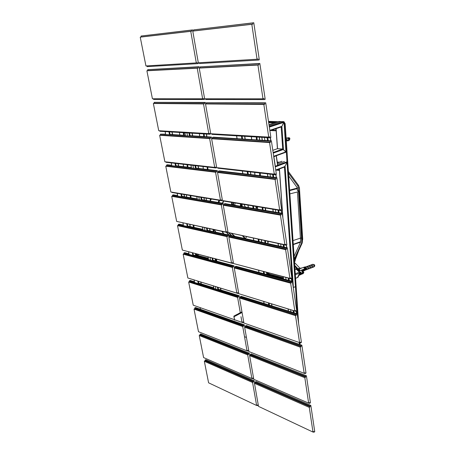 <?xml version="1.0" encoding="UTF-8"?>
<svg xmlns="http://www.w3.org/2000/svg" width="455" height="455" viewBox="0 0 455 455"><rect width="100%" height="100%" fill="white"/><g stroke="black" fill="none" stroke-linecap="round" stroke-linejoin="round"><path stroke-width="0.68" d="M241.656 311.897L242.043 312.358M241.77 311.937L242.02 312.232M241.23 312.227L242.054 312.426L241.116 312.187L241.565 312.716L241.116 312.187M240.689 312.511L241.139 313.046L240.143 312.801L240.593 313.336L239.597 313.091L240.052 313.62L238.505 313.671L238.96 314.2L237.959 313.961L238.414 314.49L237.413 314.251L237.868 314.786L236.867 314.541L237.322 315.076L236.316 314.832L236.771 315.366L235.77 315.122L236.225 315.656L235.218 315.417L235.673 315.952L234.115 316.003L234.575 316.532L233.944 316.384L234.615 320.115L233.83 316.344L234.575 316.532M240.57 312.471L241.139 313.046M234.462 316.492L234.001 315.963L235.007 316.202L234.552 315.668L236.111 315.616L235.65 315.082L236.657 315.326L236.202 314.792L237.203 315.036L236.748 314.502L237.755 314.746L237.3 314.212L238.847 314.16L238.392 313.632L239.393 313.87L238.938 313.341L239.933 313.586L239.484 313.051L240.479 313.296L240.03 312.761L241.019 313.006M256.848 405.337L257.564 405.678L257.439 404.95L256.626 405.479L252.576 382.484L253.401 381.973L253.27 381.227L254.095 380.716L254.544 383.275M258.309 405.195L257.564 405.678M256.626 405.479L208.595 382.814L204.335 361.293L205.142 360.838L205.006 360.144L253.27 381.227M254.095 380.716L205.814 359.689L205.006 360.144M204.335 361.293L252.576 382.484M205.142 360.838L253.401 381.973M313.205 431.909L313.922 432.25L313.808 431.471L312.983 432.074L309.281 407.39L310.117 406.804L309.997 406.008L310.839 405.428L314.746 431.647L313.922 432.25M312.983 432.074L258.514 406.372L254.476 383.32L255.306 382.803L255.175 382.058L309.997 406.008M310.839 405.428L256 381.546L255.175 382.058M254.476 383.32L309.281 407.39M255.306 382.803L310.117 406.804M252.047 378.412L252.838 378.753L252.707 378.008L251.877 378.514L247.719 354.894L248.561 354.399L248.424 353.637L249.266 353.148L249.698 355.617M253.594 378.287L252.838 378.753M251.877 378.514L203.601 357.584L199.239 335.523L200.063 335.085L199.921 334.374L248.424 353.637M249.266 353.148L200.746 333.936L199.921 334.374M199.239 335.523L247.719 354.894M200.063 335.085L248.561 354.399M308.814 403.005L309.599 403.346L309.48 402.55L308.638 403.13L304.827 377.713L305.68 377.149L305.561 376.33L306.414 375.773L310.441 402.766L309.599 403.346M308.638 403.13L253.782 379.339L249.63 355.656L250.472 355.162L250.341 354.399L305.561 376.33M306.414 375.773L251.183 353.905L250.341 354.399M249.63 355.656L304.827 377.713M250.472 355.162L305.68 377.149M247.111 350.754L247.981 351.095L247.844 350.327L247.002 350.816L242.725 326.542L243.584 326.076L243.448 325.291L244.307 324.819L244.722 327.196M248.754 350.646L247.981 351.095M247.002 350.816L198.488 331.723L194.018 309.099L194.854 308.678L194.712 307.95L243.448 325.291M244.307 324.819L195.548 307.534L194.712 307.95M194.018 309.099L242.725 326.542M194.854 308.678L243.584 326.076M304.281 373.248L305.151 373.589L305.026 372.764L304.167 373.322L300.243 347.142L301.113 346.608L300.988 345.76L301.864 345.231L306.005 373.032L305.151 373.589M304.167 373.322L248.913 351.573L244.648 327.236L245.512 326.758L245.37 325.973L300.988 345.76M301.864 345.231L246.229 325.501L245.37 325.973M244.648 327.236L300.243 347.142M245.512 326.758L301.113 346.608M242.026 322.333L242.987 322.675L242.851 321.89L241.992 322.356L240.991 316.697M243.778 322.248L242.987 322.675M234.427 319.694L193.244 305.197L188.654 281.992L189.507 281.594L189.36 280.843L238.329 296.154L239.205 295.704L239.603 297.979M194.382 281.747L190.213 280.445L189.36 280.843M198.13 282.913L213.822 287.799M217.757 289.027L239.205 295.704M188.654 281.992L237.595 297.405L240.314 312.83M237.595 297.405L238.471 296.956L238.329 296.154M235.013 319.899L241.992 322.356M189.507 281.594L238.471 296.956M299.6 342.598L300.567 342.939L300.436 342.092L299.561 342.621L295.517 315.645L296.41 315.133L296.279 314.263L297.166 313.757L301.443 342.405L300.567 342.939M299.561 342.621L243.914 323.033L239.529 298.014L240.405 297.564L240.268 296.757L296.279 314.263M297.166 313.757L241.144 296.307L240.268 296.757M239.529 298.014L295.517 315.645M240.405 297.564L296.41 315.133M188.859 278.301L237.857 293.464L237.715 292.656L236.839 293.1L232.317 267.438L233.216 267.017L233.068 266.186L233.961 265.765L234.342 267.932M238.665 293.054L237.857 293.464M236.839 293.1L187.864 277.994L183.155 254.18L184.025 253.805L183.877 253.031L233.068 266.186M188.927 253.771L184.741 252.656L183.877 253.031M192.692 254.772L208.441 258.969M212.4 260.021L233.961 265.765M183.155 254.18L232.317 267.438M184.025 253.805L233.216 267.017M239.785 294.01L295.841 311.351L295.71 310.475L294.817 310.981L290.643 283.169L291.558 282.692L291.422 281.793L292.332 281.309L296.734 310.85L295.841 311.351M294.817 310.981L238.773 293.697L234.268 267.967L235.161 267.54L235.013 266.71L291.422 281.793M292.332 281.309L235.906 266.283L235.013 266.71M234.268 267.967L290.643 283.169M235.161 267.54L291.558 282.692M183.342 250.335L232.585 263.422L232.437 262.592L231.538 263.013L226.891 236.617L227.807 236.219L227.654 235.366L228.564 234.968L228.928 237.015M233.404 263.036L232.585 263.422M231.538 263.013L182.347 250.074L177.513 225.635L178.4 225.276L178.241 224.486L227.654 235.366M183.325 225.054L179.128 224.133L178.241 224.486M187.102 225.879L202.919 229.348M206.9 230.219L228.564 234.968M177.513 225.635L226.891 236.617M178.4 225.276L227.807 236.219M234.507 263.792L290.973 278.79L290.836 277.886L289.92 278.363L285.621 249.676L286.553 249.226L286.411 248.299L287.344 247.85L291.882 278.312L290.973 278.79M289.92 278.363L233.489 263.525L228.848 237.049L229.764 236.651L229.616 235.798L286.411 248.299M287.344 247.85L230.526 235.4L229.616 235.798M228.848 237.049L285.621 249.676M229.764 236.651L286.553 249.226M177.677 221.63L227.153 232.516L227.005 231.663L226.089 232.056L221.306 204.892L222.239 204.523L222.085 203.647L223.013 203.277L223.354 205.205M227.995 232.158L227.153 232.516M226.089 232.056L176.676 221.42L171.717 196.321L172.621 195.991L172.462 195.178L222.085 203.647M177.575 195.565L173.361 194.848L172.462 195.178M181.363 196.207L197.243 198.903M201.235 199.58L223.013 203.277M171.717 196.321L221.306 204.892M172.621 195.991L222.239 204.523M229.07 232.698L285.95 245.2L285.808 244.272L284.875 244.716L280.434 215.113L281.389 214.697L281.241 213.736L282.197 213.321L286.883 244.756L285.95 245.2M284.875 244.716L228.046 232.482L223.274 205.233L224.207 204.864L224.053 203.982L281.241 213.736M282.197 213.321L224.986 203.612L224.053 203.982M223.274 205.233L280.434 215.113M224.207 204.864L281.389 214.697M171.865 192.158L171.927 192.476L221.568 200.718L221.414 199.836L220.482 200.2L215.556 172.235L216.506 171.893L216.347 170.989L217.297 170.648L217.615 172.445M222.427 200.382L221.568 200.718M220.482 200.2L170.858 191.993L165.762 166.212L166.684 165.904L166.519 165.074L216.347 170.989M171.666 165.267L167.44 164.767L166.519 165.074M175.471 165.717L191.407 167.594M195.417 168.066L217.297 170.648M165.762 166.212L215.556 172.235M166.684 165.904L216.506 171.893M223.479 200.7L223.542 201.042L280.763 210.54L280.621 209.579L279.666 209.994L275.082 179.429L276.054 179.042L275.906 178.059L276.879 177.677L281.719 210.13L280.763 210.54M279.666 209.994L222.45 200.53L217.536 172.473L218.485 172.132L218.326 171.222L275.906 178.059M276.879 177.677L219.282 170.881L218.326 171.222M217.536 172.473L275.082 179.429M218.485 172.132L276.054 179.042M165.887 161.883L165.973 162.298L215.818 167.969L215.659 167.065L214.703 167.4L209.636 138.593L210.608 138.286L210.443 137.353L211.41 137.046L211.7 138.701M216.768 167.633L215.818 167.969M214.703 167.4L164.881 161.764L159.642 135.277L160.587 134.999L160.416 134.145L210.443 137.353M165.592 134.134L160.416 134.145M169.408 134.373L185.401 135.391M189.428 135.647L211.41 137.046M159.642 135.277L209.636 138.593M160.587 134.999L210.608 138.286M217.723 167.741L217.797 168.196L275.411 174.754L275.264 173.764L274.285 174.14L269.553 142.569L270.549 142.222L270.395 141.198L271.39 140.857L276.39 174.379L275.411 174.754M274.285 174.14L216.688 167.628L211.62 138.724L212.593 138.417L212.434 137.478L270.395 141.198M271.39 140.857L213.401 137.171L212.434 137.478M211.62 138.724L269.553 142.569M212.593 138.417L270.549 142.222M159.75 130.767L159.853 131.29L209.897 134.248L209.732 133.309L208.76 133.616L203.533 103.928L204.523 103.655L204.358 102.694L205.347 102.421L205.609 103.922M210.836 133.736L209.897 134.248M208.76 133.616L158.738 130.71L153.358 103.478L154.319 103.228L154.143 102.347L204.358 102.694M205.347 102.421L154.143 102.347M153.358 103.478L203.533 103.928M154.319 103.228L204.523 103.655M211.785 133.793L211.888 134.362L269.883 137.791L269.73 136.762L268.734 137.103L263.837 104.468L264.856 104.167L264.696 103.109L265.72 102.807L270.884 137.45L269.883 137.791M268.734 137.103L210.745 133.73L205.529 103.945L206.524 103.672L206.354 102.705L264.696 103.109M265.72 102.807L206.354 102.705M205.529 103.945L263.837 104.468M206.524 103.672L264.856 104.167M153.437 98.781L153.562 99.412L203.794 99.491L203.624 98.53L202.629 98.798L197.237 68.193L198.255 67.954L198.079 66.965L199.097 66.726L199.33 68.068M204.71 98.798L204.784 99.218L203.794 99.491M202.629 98.798L152.425 98.781L146.891 70.781L147.869 70.559L147.693 69.655L198.079 66.965M199.097 66.726L147.693 69.655M146.891 70.781L197.237 68.193M147.869 70.559L198.255 67.954M205.671 98.803L205.791 99.491L264.173 99.582L264.014 98.525L262.99 98.82L257.928 65.071L258.969 64.809L258.81 63.717L259.851 63.461L265.191 99.281L264.173 99.582M262.99 98.82L204.625 98.798L199.244 68.091L200.263 67.846L200.092 66.857L258.81 63.717M259.851 63.461L200.092 66.857M199.244 68.091L257.928 65.071M200.263 67.846L258.969 64.809M146.948 65.89L147.096 66.635L197.498 63.66L197.328 62.665L196.304 62.904L190.747 31.332L191.788 31.133L191.606 30.11L192.647 29.911L192.852 31.088M198.403 62.779L198.517 63.421L197.498 63.66M196.304 62.904L145.936 65.947L140.237 37.145L141.243 36.957L141.056 36.025L191.606 30.11M192.647 29.911L141.056 36.025M140.237 37.145L190.747 31.332M141.243 36.957L191.788 31.133M199.364 62.716L199.512 63.541L258.264 60.071L258.099 58.974L257.052 59.23L251.808 24.308L252.883 24.092L252.713 22.966L253.782 22.75L259.31 59.815L258.264 60.071M257.052 59.23L198.317 62.784L192.766 31.105L193.807 30.9L193.625 29.876L252.713 22.966M253.782 22.75L193.625 29.876M192.766 31.105L251.808 24.308M193.807 30.9L252.883 24.092M196.611 255.818L196.884 255.181L198.892 254.555M277.425 148.677L282.709 149.041L285.945 151.833L284.039 121.735L281.873 126.331L283.943 122.31L269.337 127.099M281.19 126.956L281.873 126.331L281.19 126.956L269.878 130.716L281.224 126.951M283.914 121.661L278.699 121.485L283.914 121.661L269.246 126.462M273.694 156.304L285.945 151.833L286.098 152.152L282.709 149.041L277.408 148.7M273.751 156.702L276.02 155.866M276.259 155.752L273.768 156.793M277.635 165.307L275.195 166.388M292.286 281.298L284.438 167.053L287.15 162.395L284.438 167.03L275.787 170.341M275.269 166.888L287.15 162.395L295.557 286.656L293.259 287.543M275.775 128.765L276.157 130.801L270.469 130.528M276.504 122.19L275.44 122.531M279.984 161.963L278.733 162.435M279.12 169.089L279.444 170.432L276.435 170.113M267.728 274.757L267.995 273.711L269.542 273.148M200.2 307.648L200.365 309.241M244.517 336.717L246.439 337.434M299.345 344.338L299.219 342.501M297.36 315.048L284.415 123.766L285.143 123.635L284.068 121.929M283.96 122.52L284.415 123.766M277.613 121.826L268.507 121.513M265.481 208.003L265.674 210.517M268.029 241.338L268.126 242.646M285.143 123.635L298.622 323.488M299.919 342.712L300.044 344.583M268.484 121.36L278.045 121.69M223.314 200.672L222.467 203.18M228.501 232.579L230.918 235.485M223.576 201.047L222.87 203.254M229.36 232.994L231.658 235.644M294.271 259.049L301.511 243.323L301.762 241.776L298.582 192.368L296.791 188.706M240.462 203.851L240.405 206.229M294.738 259.208L302.165 243.101L302.416 241.554L299.253 192.186L298.673 190.253M241.099 203.959L241.059 206.337M244.733 238.511L242.492 235.826M231.595 204.733L231.561 202.373M233.642 205.08L233.608 203.448M232.71 204.921L232.96 203.442M232.693 204.204L233.199 203.328L234.2 205.177M232.966 204.13L233.29 203.328M234.945 205.302L234.962 202.936M245.416 238.568L243.141 235.969M231.965 204.795L231.948 202.441M242.157 204.136L242.157 206.524M241.946 204.096L241.935 206.49M241.224 203.976L241.224 206.365M293.282 244.301L300.647 241.656L297.433 191.987L289.88 193.887M294.089 256.324L300.567 242.174L293.299 244.585M210.102 200.723L210.267 200.382M223.485 233.853L221.904 231.385M218.093 202.441L219.009 200.291M243.971 204.431L245.404 207.076M246.65 236.725L245.353 238.648M223.888 233.944L222.285 231.47M218.343 202.481L219.242 200.331L218.81 202.56M256.262 207.867L257.445 207.537M256.279 207.975L257.45 207.651M256.216 207.599L257.422 207.264M256.245 207.787L257.433 207.457M288.368 171.495L298.605 185.475L299.418 187.779L302.706 239.137L302.376 240.911M288.476 173.082L297.712 185.714L298.531 188.017L298.804 192.306M298.81 250.381L294.465 261.915M297.143 252.821L294.357 260.237M289.625 190.122L297.496 188.017L297.2 188.415L289.647 190.44L297.655 188.478L289.659 190.622M297.496 188.017L288.669 175.931M293.031 240.587L300.857 237.982M300.818 238.261L300.436 238.392M219.498 200.371L219.077 202.606M226.829 232.448L229.724 235.747M226.414 232.357L229.656 236.043M231.868 233.534L234.843 236.344M231.424 233.438L234.314 236.23M300.863 272.693L300.175 272.528L300.618 271.948M300.647 272.869L300.237 272.676M299.367 274.382L303.536 272.551M297.61 269.616L298.309 268.621L298.895 268.404L299.663 268.831M299.544 274.012L303.678 272.255L302.99 271.339L301.233 270.458M297.28 269.343L299.737 271.908M299.726 270.196L298.73 270.151L298.634 269.673M298.85 275.468L303.064 273.535M299.026 275.099L302.78 273.648M305.737 268.769L306.01 269.059L306.386 268.501L305.999 268.404L299.504 270.839L298.122 269.4L304.623 266.988L305.999 268.404M305.766 269.923L307.512 269.383C308.171 268.251 307.864 267.312 306.59 266.573L304.998 267.045C306.988 267.705 307.267 268.66 305.851 269.94L305.237 269.178M306.26 268.37L304.623 266.988M302.956 271.083L305.726 269.656M306.01 269.059L305.845 268.729L299.504 270.839M298.065 269.519L297.9 269.917M305.783 269.895L303.041 271.317M305.066 268.205L304.076 268.154L303.986 267.682M299.043 271.106L299.35 271.157M303.132 272.05L302.137 271.999L302.046 271.521M294.51 262.541L300.328 268.581M302.683 270.378L303.093 271.442M303.667 272.181L303.832 272.562L303.087 273M301.779 273.5L302.882 273.614L303.565 273.119M298.116 268.899L294.698 265.345M294.766 266.374L297.724 269.451M305.242 269.115L302.126 270.589L301.335 270.56M305.379 268.905L301.671 270.293M300.061 268.302L302.239 267.87M300.061 268.268L300.596 268.484M302.859 270.844L304.577 270.196L304.913 269.548M303.917 269.917L304.492 269.701M304.782 270.077L302.95 271.072M295.215 260.789L295.062 260.34L295.17 261.079L294.675 261.363M300.937 272.079L300.533 272.232L300.937 272.079M300.971 272.113L300.368 272.118M295.875 268.865L299.407 272.17L299.617 273.114L297.519 277.527L295.579 278.38M295.801 268.894L296.33 268.962L299.453 272.221L299.64 273.063L300.072 272.898L297.923 277.419M300.072 272.898L299.885 272.062L299.453 272.221M296.33 268.962L296.757 268.803L299.885 272.062M296.757 268.803L296.313 268.672M299.64 273.063L297.496 277.578M215.92 289.147L215.437 286.542M210.54 260.163L210.045 257.49M205.012 230.384L204.505 227.631M199.33 199.762L198.807 196.935M193.489 168.276L192.948 165.37M187.477 135.88L186.92 132.888M290.944 311.817L290.631 309.747M286.058 279.643L285.717 277.408M281.014 246.462L280.65 244.056M275.815 212.24L275.423 209.653M270.452 176.915L270.031 174.14M264.912 140.447L264.457 137.467M269.11 125.546L281.292 121.576M284.523 161.485L277.567 164.101M192.027 133.19L192.511 135.84M198.033 165.944L198.488 168.43M203.868 197.777L204.295 200.098M209.545 228.717L209.943 230.884M215.061 258.81L215.431 260.829M220.43 288.083L220.772 289.966M189.604 133.048L190.088 135.687M195.622 165.671L196.077 168.145M201.468 197.379L201.895 199.688M207.15 228.205L207.548 230.361M212.678 258.184L213.054 260.197M218.059 287.355L218.406 289.226M188.939 133.008L189.496 136.011M194.962 165.597L195.502 168.515M200.809 197.271L201.338 200.103M206.502 228.063L207.008 230.821M212.03 258.013L212.525 260.692M217.416 287.156L217.894 289.761M184.912 132.769L185.469 135.749M190.952 165.142L191.487 168.037M196.816 196.606L197.339 199.426M202.52 227.204L203.032 229.946M208.071 256.973L208.566 259.634M213.475 285.939L213.958 288.533M206.672 136.745L206.416 134.037M204.386 136.597L204.13 133.906M203.749 136.557L203.493 133.867M199.694 136.301L199.432 133.628M206.377 200.45L206.155 198.158M203.334 169.004L203.095 166.524M216.722 261.176L216.529 259.196M213.924 231.76L213.719 229.621M210.847 199.432L210.796 198.926M208.003 169.55L207.764 167.053M216.097 261.005L215.909 259.031M213.293 231.623L213.088 229.485M210.307 200.314L210.164 198.824M207.366 169.476L207.127 166.985M171.944 132.001L172.439 134.566M178.03 163.669L178.491 166.069M183.945 194.473L184.377 196.719M189.701 224.44L190.105 226.539M195.303 253.611L195.678 255.568M200.757 282.015L201.11 283.84M169.55 131.859L170.045 134.413M175.641 163.396L176.102 165.791M181.568 194.075L182 196.315M187.329 223.928L187.733 226.021M192.943 252.991L193.318 254.942M198.408 281.287L198.761 283.107M168.913 131.825L169.476 134.725M175.004 163.328L175.55 166.149M180.931 193.972L181.465 196.714M186.698 223.792L187.215 226.465M192.311 252.826L192.818 255.426M197.783 281.093L198.272 283.63M165.159 131.603L165.717 134.481M171.262 162.901L171.808 165.7M177.2 193.352L177.729 196.077M182.978 222.99L183.496 225.646M188.609 251.848L189.109 254.436M194.086 279.956L194.581 282.475M184.184 135.311L183.922 132.712M183.57 135.277L183.302 132.672M179.782 135.033L179.515 132.451M186.675 197.106L186.448 194.888M183.524 166.667L183.28 164.266M208.236 258.195L196.884 255.181L196.765 253.992M194.052 227.403L193.841 225.333M191.037 197.845L190.81 195.61M187.909 167.184L187.665 164.767M196.355 255.75L196.156 253.833M193.443 227.273L193.233 225.202M190.429 197.743L190.196 195.508M187.295 167.11L187.05 164.699M196.594 255.687L208.35 258.815M270.281 137.655L270.753 140.817M275.798 174.606L276.248 177.604M281.139 210.381L281.565 213.213M286.314 245.023L286.718 247.713M291.331 278.602L291.712 281.144M296.194 311.152L296.552 313.563M267.807 137.666L268.257 140.658M273.353 174.521L273.774 177.308M278.722 210.204L279.108 212.798M283.92 244.762L284.284 247.179M288.959 278.261L289.3 280.502M293.845 310.737L294.158 312.818M267.057 137.62L267.506 140.612M272.608 174.436L273.028 177.222M277.982 210.079L278.375 212.673M283.186 244.608L283.55 247.019M288.231 278.068L288.572 280.308M293.128 310.515L293.441 312.596M261.881 137.313L262.336 140.282M267.472 173.85L267.893 176.614M272.886 209.232L273.279 211.808M278.136 243.516L278.5 245.91M283.22 276.748L283.562 278.978M288.151 308.979L288.47 311.044M273.222 153.142L283.459 149.45L281.873 126.331L269.821 130.335M278.699 121.485L268.973 124.647L278.665 121.485M273.125 152.493L282.709 149.041L281.19 126.962M272.807 150.343L277.533 148.654L276.117 128.651M286.03 152.18L273.751 156.668L285.985 152.18M277.624 165.478L276.208 155.911M275.332 166.342L273.904 156.753M293.401 287.503L285.114 166.428L275.736 170.011M286.986 161.775L277.738 165.267M281.952 161.246L277.396 162.953M282.925 218.224L279.455 168.959M244.619 136.295L245.08 139.184M250.335 171.899L250.768 174.595M255.875 206.411L256.279 208.925M261.25 239.87L261.625 242.214M266.459 272.34L266.806 274.513M271.516 303.849L271.84 305.868M242.14 136.147L242.606 139.025M247.873 171.62L248.305 174.305M253.429 206.001L253.833 208.509M258.821 239.347L259.196 241.679M264.048 271.703L264.4 273.87M269.127 303.11L269.451 305.123M241.417 136.108L241.884 138.98M247.156 171.541L247.594 174.219M252.718 205.887L253.122 208.384M258.11 239.199L258.491 241.525M263.348 271.521L263.695 273.688M268.427 302.893L268.751 304.907M236.634 135.823L237.106 138.678M242.407 171L242.845 173.662M247.998 205.103L248.407 207.588M253.424 238.187L253.805 240.502M258.69 270.293L259.043 272.448M263.803 301.466L264.133 303.468M259.509 140.1L259.282 137.165M257.177 139.952L256.956 137.023M256.478 139.907L256.256 136.983M251.678 139.605L251.45 136.699M257.666 209.158L257.473 206.672M254.976 175.09L254.76 172.405M267.858 243.004L267.728 241.269M265.373 210.466L265.18 207.952M283.272 277.755L267.995 273.711L267.921 272.721M265.635 243.089L265.453 240.78M263.081 210.079L262.888 207.577M260.431 175.738L260.22 173.025M267.409 274.672L267.244 272.545M264.952 242.942L264.77 240.632M262.399 209.96L262.199 207.457M259.737 175.653L259.532 172.945M275.889 130.375L271.561 130.164M274.393 122.873L268.677 122.668M277.396 121.9L268.518 121.587L277.413 121.894M275.696 122.332L268.592 122.082M278.995 162.19L277.26 162.025M278.005 162.708L277.351 162.645M279.182 170.028L277.214 169.817M279.404 170.415L276.469 170.102M267.688 274.28L283.38 278.449M301.511 243.323L302.165 243.101M301.762 241.776L302.416 241.554M298.582 192.368L299.253 192.186M297.78 190.088L298.452 189.906M214.356 229.758L215.954 232.204M211.41 199.028L210.244 200.934M298.605 185.475L297.712 185.714M299.418 187.779L298.531 188.017M302.706 239.137L302.274 239.279M303.269 272.932L303.422 272.613M299.617 269.707L299.583 270.236C298.469 269.718 298.48 269.548 299.617 269.707M299.657 269.752L299.595 270.287L298.781 270.043L299.02 269.451M302.808 273.899L302.956 273.586M306.323 268.689L305.743 269.895M305.186 267.261L306.249 268.359M305.948 268.985L305.652 269.605M306.818 266.596L308.678 265.8C309.946 266.533 310.247 267.466 309.593 268.598L307.785 269.121M308.894 265.822L309.087 265.578C311.118 266.067 311.419 267 310.003 268.376L309.861 268.336M308.826 265.839L310.754 265.032C312.016 265.765 312.318 266.693 311.669 267.819L309.787 268.353M310.958 265.055L311.152 264.816C313.182 265.293 313.489 266.22 312.062 267.597L311.92 267.563M310.896 265.072L312.824 264.264C314.075 264.992 314.377 265.919 313.728 267.039L311.857 267.58M313.927 264.6L312.96 264.304L313.927 264.6C314.604 265.583 314.598 266.317 313.916 266.806M305.652 268.052L305.618 267.671M306.738 266.613L307.017 266.351C309.042 266.84 309.343 267.779 307.933 269.155L307.711 269.138M305.533 269.906L305.083 269.44M304.958 267.716L304.93 268.24C303.821 267.728 303.832 267.557 304.958 267.716M305.004 267.773L304.941 268.291L304.128 268.046L304.355 267.46M303.024 271.555L302.996 272.084C301.881 271.572 301.892 271.396 303.024 271.555M303.07 271.607L303.007 272.135L302.188 271.891L302.427 271.299M303.525 273.205L303.832 272.562M302.882 273.614L303.189 272.972M302.126 270.589L302.279 270.27M304.884 269.553L305.038 269.235M304.423 270.52L304.577 270.196M286.115 138.098L287.099 140.294L286.332 141.289M286.332 138.184L286.587 137.962C287.662 137.825 288.197 138.53 288.186 140.072L286.843 140.862M286.303 138.184L288.368 137.7L289.266 139.85L288.749 140.652L286.838 140.874M289.147 140.385C290.25 138.599 290.057 137.711 288.572 137.734L288.572 137.734C289.374 137.888 289.744 138.53 289.67 139.657L288.993 140.436M297.519 277.527L295.568 278.272M299.617 273.114L295.329 274.729M296.376 269.013L294.982 269.531M299.407 272.17L295.261 273.728M192.198 133.201L192.687 135.852M198.204 165.967L198.659 168.452M204.039 197.806L204.466 200.126M209.715 228.757L210.113 230.924M215.232 258.855L215.602 260.874M220.601 288.134L220.942 290.017M184.844 132.763L185.401 135.744M190.884 165.131L191.424 168.031M196.748 196.594L197.277 199.415M202.452 227.193L202.964 229.929M208.003 256.956L208.504 259.617M213.406 285.916L213.89 288.51M206.576 134.049L206.832 136.75M199.358 133.622L199.62 136.295M203.021 166.513L203.26 168.993M206.081 198.147L206.303 200.439M172.126 132.013L172.621 134.578M178.206 163.692L178.673 166.092M184.121 194.501L184.554 196.748M189.877 224.48L190.281 226.579M195.479 253.657L195.86 255.619M200.939 282.072L201.286 283.897M165.097 131.597L165.66 134.481M171.199 162.89L171.745 165.694M177.137 193.341L177.672 196.071M182.921 222.978L183.439 225.635M188.546 251.831L189.052 254.419M194.029 279.939L194.518 282.458M179.446 132.445L179.714 135.027M183.211 164.261L183.462 166.655M186.379 194.876L186.613 197.095M270.418 137.609L270.896 140.822M275.935 174.555L276.39 177.621M281.275 210.318L281.708 213.241M286.445 244.966L286.86 247.742M291.462 278.534L291.854 281.184M296.319 311.084L296.694 313.609M261.773 137.308L262.228 140.276M267.369 173.838L267.79 176.603M272.784 209.215L273.176 211.791M278.028 243.493L278.397 245.888M283.118 276.72L283.459 278.949M288.049 308.951L288.368 311.015M284.056 122.008L286.093 152.01M276.009 128.685L277.419 148.683M277.487 148.654L272.801 150.332M276.344 155.838L277.749 165.33M284.506 167.025L275.787 170.363M281.884 161.252L277.391 162.935M279.342 169.004L282.714 216.796M244.773 136.307L245.239 139.196M250.489 171.916L250.921 174.612M256.029 206.433L256.432 208.947M261.403 239.904L261.779 242.248M266.613 272.38L266.96 274.553M271.669 303.894L271.993 305.914M236.543 135.817L237.015 138.673M242.316 170.989L242.748 173.651M247.907 205.086L248.316 207.571M253.333 238.164L253.714 240.479M258.599 270.27L258.952 272.42M263.712 301.438L264.042 303.439M259.424 137.171L259.646 140.112M251.348 136.693L251.581 139.6M254.663 172.394L254.874 175.078M257.371 206.661L257.57 209.141M265.316 207.975L265.51 210.489M267.864 241.298L267.978 242.845M270.452 130.534L276.157 130.812M214.163 229.718L215.761 232.164M211.12 198.983L210.085 200.672M299.782 270.025C299.76 269.559 299.373 269.468 298.628 269.747L298.577 269.855M314.479 264.73C314.934 265.726 314.78 266.397 314.035 266.755M305.123 268.035C305.077 267.568 304.696 267.472 303.98 267.745L303.929 267.853M303.189 271.874C303.144 271.419 302.763 271.322 302.04 271.589L301.989 271.698M300.8 272.824L300.994 272.42M294.959 269.206L295.938 268.842M295.938 268.814L296.37 268.655"/></g></svg>
